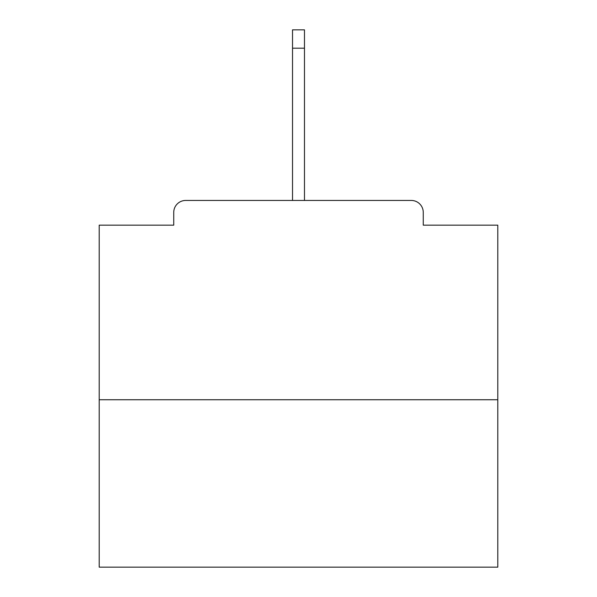 <?xml version="1.0" encoding="UTF-8"?>
<svg xmlns="http://www.w3.org/2000/svg" width="597" height="597" viewBox="0 0 597 597"><rect width="100%" height="100%" fill="white"/><g stroke="black" fill="none" stroke-linecap="round" stroke-linejoin="round"><path stroke-width="0.9" d="M423.258 225.159L423.258 212.405L423.258 225.159L497.794 225.159L497.794 567.15L99.206 567.15L99.206 225.159L173.742 225.159L173.742 212.405L173.742 225.159M497.794 399.744L99.206 399.744M423.258 212.405A11.955 11.955 0 0 0 411.303 200.45L185.697 200.45A11.955 11.955 0 0 0 173.742 212.405M411.303 200.45L349.521 200.45L411.303 200.45M247.479 200.45L185.697 200.45L247.479 200.45M304.477 48.185L292.523 48.185L292.523 29.85L304.477 29.85L304.477 200.45M292.523 48.185L292.523 200.45"/></g></svg>
